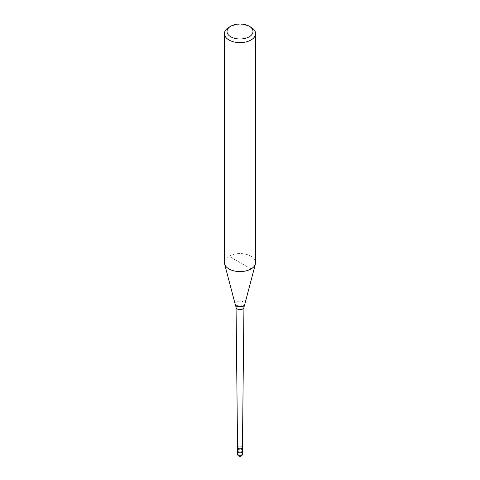 <?xml version="1.0" encoding="UTF-8"?>
<svg xmlns="http://www.w3.org/2000/svg" width="480" height="480" viewBox="0 0 480 480"><rect width="100%" height="100%" fill="white"/><g stroke="black" fill="none" stroke-linecap="round" stroke-linejoin="round"><path stroke-width="0.36" stroke-dasharray="2.4 1.8" d="M237.558 450.264A2.598 1.5 180 0 1 238.164 449.718A2.598 1.5 180 0 1 242.442 450.264M237.558 450.78A2.442 1.41 180 0 1 238.272 449.784A2.442 1.41 180 0 1 240.936 449.478A2.442 1.41 180 0 1 242.442 450.78M235.218 304.308A4.836 2.796 180 0 1 236.58 301.914A4.836 2.796 180 0 1 243.42 301.914A4.836 2.796 180 0 1 244.782 304.308M224.406 262.578A15.594 9 180 0 1 228.972 256.212A15.594 9 180 0 1 245.964 254.262A15.594 9 180 0 1 255.594 262.578M228.972 27.258A15.594 9 180 0 1 251.028 27.258M251.028 268.944L228.972 256.212M237.402 453.75A2.598 1.5 180 0 1 238.164 452.688A2.598 1.5 180 0 1 241.836 452.688A2.598 1.5 180 0 1 242.598 453.75M237.558 447.384L237.558 447.39A2.442 1.41 180 0 1 238.272 446.388A2.442 1.41 180 0 1 240.936 446.082A2.442 1.41 180 0 1 242.442 447.384L242.442 447.39M236.058 307.344A3.942 2.274 180 0 1 237.216 305.736A3.942 2.274 180 0 1 242.784 305.736A3.942 2.274 180 0 1 243.942 307.344"/><path stroke-width="0.72" d="M242.442 450.264A2.598 1.5 180 0 1 242.598 450.78A2.598 1.5 180 0 1 241.836 451.842A2.598 1.5 180 0 1 239.004 452.166A2.598 1.5 180 0 1 237.402 450.78A2.598 1.5 180 0 1 237.558 450.264M237.558 447.39A2.442 1.41 180 0 0 239.07 448.686A2.442 1.41 180 0 0 241.728 448.38A2.442 1.41 180 0 0 242.442 447.39A2.442 1.41 180 0 1 242.442 447.39L242.442 450.78A2.442 1.41 180 0 1 241.728 451.776A2.442 1.41 180 0 1 239.064 452.082A2.442 1.41 180 0 1 237.558 450.78L237.558 447.39A2.442 1.41 180 0 1 237.558 447.384L236.058 307.356A3.942 2.274 180 0 1 236.058 307.344L235.41 304.77A4.836 2.796 180 0 1 235.218 304.308L224.586 263.934A15.594 9 180 0 1 224.406 262.578L224.406 33.624A15.594 9 180 0 1 228.972 27.258L230.814 26.196A12.996 7.5 180 0 1 249.186 26.196A12.996 7.5 180 0 1 249.186 36.804A12.996 7.5 180 0 1 230.814 36.804A12.996 7.5 180 0 1 230.814 26.196L228.972 27.258M249.186 26.196L251.028 27.258A15.594 9 180 0 1 255.594 33.624L255.594 262.578A15.594 9 180 0 1 255.414 263.934L244.782 304.308A4.836 2.796 180 0 1 244.59 304.77A4.836 2.796 180 0 1 243.42 305.868A4.836 2.796 180 0 1 236.58 305.868A4.836 2.796 180 0 1 235.41 304.77M255.414 263.934A15.594 9 180 0 1 251.028 268.944A15.594 9 180 0 1 235.134 271.134A15.594 9 180 0 1 224.586 263.934M255.594 33.624A15.594 9 180 0 1 251.028 39.99A15.594 9 180 0 1 234.036 41.94A15.594 9 180 0 1 224.406 33.624M242.598 453.75A2.598 1.5 180 0 1 241.836 454.812A2.598 1.5 180 0 1 238.164 454.812A2.598 1.5 180 0 1 237.402 453.75A2.598 2.598 0 0 0 238.698 456A2.598 2.598 0 0 0 242.598 453.75L242.598 450.78M244.59 304.77L243.942 307.344A3.942 2.274 180 0 1 243.942 307.356A3.942 2.274 180 0 1 242.784 308.952A3.942 2.274 180 0 1 237.216 308.952A3.942 2.274 180 0 1 236.058 307.356M237.402 450.78L237.402 453.75M242.442 447.39L243.942 307.356"/></g></svg>
